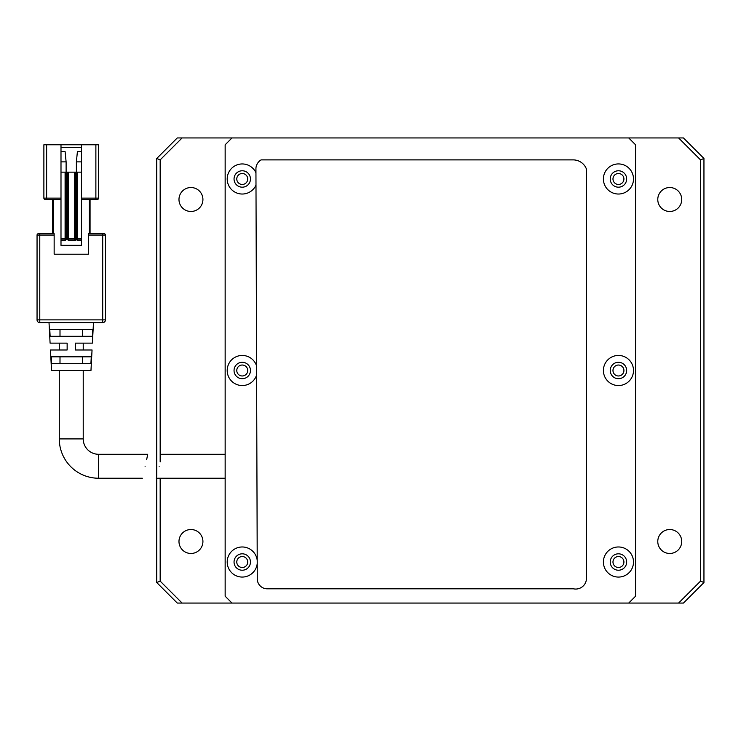 <?xml version="1.0" encoding="UTF-8"?>
<svg xmlns="http://www.w3.org/2000/svg" width="741" height="741" viewBox="0 0 741 741"><rect width="100%" height="100%" fill="white"/><g stroke="black" fill="none" stroke-linecap="round" stroke-linejoin="round"><path stroke-width="1.11" d="M681.72 541.504A11.967 11.967 0 0 1 669.753 553.471A11.967 11.967 0 0 1 657.776 541.504A11.967 11.967 0 0 1 669.753 529.528A11.967 11.967 0 0 1 681.72 541.504M681.72 199.496A11.967 11.967 0 0 1 669.753 211.472A11.967 11.967 0 0 1 657.776 199.496A11.967 11.967 0 0 1 669.753 187.529A11.967 11.967 0 0 1 681.72 199.496M202.923 541.504A11.967 11.967 0 0 1 190.946 553.471A11.967 11.967 0 0 1 178.979 541.504A11.967 11.967 0 0 1 190.946 529.528A11.967 11.967 0 0 1 202.923 541.504M202.923 199.496A11.967 11.967 0 0 1 190.946 211.472A11.967 11.967 0 0 1 178.979 199.496A11.967 11.967 0 0 1 190.946 187.529A11.967 11.967 0 0 1 202.923 199.496M678.589 137.937L628.711 137.937L635.546 144.782L635.546 596.218L628.711 603.063L678.589 603.063L700.532 581.12L700.532 159.88L678.589 137.937L683.434 137.937L703.95 158.463L700.532 159.88M628.711 137.937L182.11 137.937L160.167 159.88L160.167 461.921M160.167 478.232L160.167 581.12L182.11 603.063L231.989 603.063L225.153 596.218L225.153 144.782L231.989 137.937M182.11 137.937L177.266 137.937L156.749 158.463L160.167 159.88M700.532 581.12L703.95 582.537L703.95 158.463M678.589 603.063L683.434 603.063L703.95 582.537M160.167 581.12L156.749 582.537L177.266 603.063L182.11 603.063M156.749 158.463L156.749 476.176M156.749 478.232L156.749 582.537M159.167 466.256C162.335 450.871 162.335 450.871 159.167 466.256C155.434 481.641 155.434 481.641 159.167 466.256M225.153 478.232L156.295 478.232L156.759 476.148M50.129 336.303L49.767 329.458L92.736 329.458L92.366 336.303L50.129 336.303M51.592 363.664L51.231 356.819L91.273 356.819L90.902 363.664L51.592 363.664M50.453 349.984L59.28 349.984L59.28 343.139L50.092 343.139L67.144 343.139L67.144 349.984L50.453 349.984L51.527 370.5L90.967 370.5L92.051 349.984L75.35 349.984L75.35 343.139L92.403 343.139L93.477 322.622M50.092 343.139L49.017 322.622M59.28 370.5L59.28 438.904L83.224 438.904L83.224 370.5M83.224 438.904A15.394 15.394 0 0 0 98.609 454.289L147.691 454.289L146.653 459.679M59.28 438.904A39.329 39.329 0 0 0 98.609 478.232L98.609 454.289M145.088 466.256C148.552 450.88 148.552 450.88 145.088 466.256C141.475 481.641 141.475 481.641 145.088 466.256M105.454 319.88L105.454 235.064L105.454 319.88A2.732 2.732 0 0 1 102.712 322.622L102.712 319.88L105.454 319.88A2.732 2.732 0 0 1 102.712 322.622L39.782 322.622A2.732 2.732 0 0 1 37.05 319.88L37.05 235.064L37.05 319.88L39.782 319.88L39.782 235.064L54.149 235.064L54.149 254.219L88.346 254.219L88.346 235.064L102.712 235.064L102.712 319.88L39.782 319.88L39.782 322.622A2.732 2.732 0 0 1 37.05 319.88M104.083 233.702A1.371 1.371 0 0 1 105.454 235.064L102.712 235.064L102.712 233.702L104.083 233.702A1.371 1.371 0 0 1 105.454 235.064M88.346 235.064L88.346 233.702L102.712 233.702M39.782 233.702L39.782 235.064L37.05 235.064A1.371 1.371 0 0 1 38.421 233.702L54.149 233.702L54.149 235.064M90.059 233.702L90.059 199.496M52.444 199.496L52.444 233.702M92.403 343.139L83.224 343.139L83.224 349.984L92.051 349.984M81.51 199.496L97.238 199.496A1.371 1.371 0 0 0 98.609 198.134L98.609 144.782L95.876 144.782L95.876 199.496M60.994 198.134L46.627 198.134L46.627 144.782L43.886 144.782L43.886 198.134A1.371 1.371 0 0 0 45.257 199.496L60.994 199.496M75.35 349.984L75.35 343.139M60.002 356.819L60.002 363.664M82.492 363.664L82.492 356.819M60.002 329.458L60.002 336.303M82.492 336.303L82.492 329.458M81.51 239.852L77.407 239.852L77.407 240.538L81.51 240.538L81.51 144.782L95.876 144.782M81.51 240.538L81.51 245.327L60.994 245.327L60.994 240.538L65.097 240.538L65.097 239.852L60.994 239.852L60.994 240.538M46.627 144.782L60.994 144.782L60.994 239.852M81.51 172.144L74.674 172.144L74.674 239.852L75.35 240.538L75.35 172.144M74.674 239.852L68.515 239.852A0.685 0.685 0 0 1 67.829 239.176L67.829 172.144L60.994 172.144M60.994 161.881L66.116 161.881L66.116 172.144M60.994 147.515L81.51 147.515M76.379 172.144L76.379 161.881L81.51 161.881M60.994 144.782L81.51 144.782M81.51 238.491L77.407 238.491L77.407 239.852A0.685 0.685 0 0 1 76.721 239.176L76.721 172.144M65.782 172.144L65.782 239.176A0.685 0.685 0 0 1 65.097 239.852L65.097 238.491L65.782 238.491M66.116 161.881L65.097 151.618L60.994 151.618M81.51 151.618L77.407 151.618L76.379 161.881M74.674 172.144L67.829 172.144M257.266 578.832A9.985 9.985 0 0 0 266.63 588.799L573.349 588.799A10.763 10.763 0 0 0 586.446 578.832L586.446 169.087A14.162 14.162 0 0 0 573.349 159.889L261.082 159.889A10.745 10.745 0 0 0 255.932 168.133L257.275 578.536A9.985 9.985 0 0 0 257.266 578.832M626.654 370.5A8.207 8.207 0 0 1 618.448 378.707A8.207 8.207 0 0 1 610.241 370.5A8.207 8.207 0 0 1 618.448 362.293A8.207 8.207 0 0 1 626.654 370.5M626.654 562.021A8.207 8.207 0 0 1 618.448 570.227A8.207 8.207 0 0 1 610.241 562.021A8.207 8.207 0 0 1 618.448 553.814A8.207 8.207 0 0 1 626.654 562.021M250.458 178.979A8.207 8.207 0 0 1 242.251 187.186A8.207 8.207 0 0 1 234.045 178.979A8.207 8.207 0 0 1 242.251 170.773A8.207 8.207 0 0 1 250.458 178.979M250.458 370.5A8.207 8.207 0 0 1 242.251 378.707A8.207 8.207 0 0 1 234.045 370.5A8.207 8.207 0 0 1 242.251 362.293A8.207 8.207 0 0 1 250.458 370.5M250.458 562.021A8.207 8.207 0 0 1 242.251 570.227A8.207 8.207 0 0 1 234.045 562.021A8.207 8.207 0 0 1 242.251 553.814A8.207 8.207 0 0 1 250.458 562.021M626.654 178.979A8.207 8.207 0 0 1 618.448 187.186A8.207 8.207 0 0 1 610.241 178.979A8.207 8.207 0 0 1 618.448 170.773A8.207 8.207 0 0 1 626.654 178.979M633.499 370.5A15.052 15.052 0 0 1 618.448 385.552A15.052 15.052 0 0 1 603.406 370.5A15.052 15.052 0 0 1 618.448 355.448A15.052 15.052 0 0 1 633.499 370.5M633.499 562.021A15.052 15.052 0 0 1 618.448 577.072A15.052 15.052 0 0 1 603.406 562.021A15.052 15.052 0 0 1 618.448 546.969A15.052 15.052 0 0 1 633.499 562.021M255.988 185.13A15.052 15.052 0 0 1 227.2 178.979A15.052 15.052 0 0 1 255.941 172.746M256.608 375.011A15.052 15.052 0 0 1 227.2 370.5A15.052 15.052 0 0 1 256.581 365.897M257.22 563.53A15.052 15.052 0 0 1 241.492 577.044A15.052 15.052 0 0 1 227.2 562.021A15.052 15.052 0 0 1 241.446 546.997A15.052 15.052 0 0 1 257.21 560.409M603.406 178.979A15.052 15.052 0 0 0 618.448 194.031A15.052 15.052 0 0 0 633.499 178.979A15.052 15.052 0 0 0 618.448 163.928A15.052 15.052 0 0 0 603.406 178.979M231.989 603.063L628.711 603.063M612.974 178.979A5.474 5.474 0 0 0 618.448 184.453A5.474 5.474 0 0 0 623.922 178.979A5.474 5.474 0 0 0 618.448 173.505A5.474 5.474 0 0 0 612.974 178.979M612.974 370.5A5.474 5.474 0 0 0 618.448 375.974A5.474 5.474 0 0 0 623.922 370.5A5.474 5.474 0 0 0 618.448 365.026A5.474 5.474 0 0 0 612.974 370.5M612.974 562.021A5.474 5.474 0 0 0 618.448 567.495A5.474 5.474 0 0 0 623.922 562.021A5.474 5.474 0 0 0 618.448 556.547A5.474 5.474 0 0 0 612.974 562.021M236.777 562.021A5.474 5.474 0 0 0 242.251 567.495A5.474 5.474 0 0 0 247.726 562.021A5.474 5.474 0 0 0 242.251 556.547A5.474 5.474 0 0 0 236.777 562.021M236.777 370.5A5.474 5.474 0 0 0 242.251 375.974A5.474 5.474 0 0 0 247.726 370.5A5.474 5.474 0 0 0 242.251 365.026A5.474 5.474 0 0 0 236.777 370.5M236.777 178.979A5.474 5.474 0 0 0 242.251 184.453A5.474 5.474 0 0 0 247.726 178.979A5.474 5.474 0 0 0 242.251 173.505A5.474 5.474 0 0 0 236.777 178.979M89.374 199.496L89.374 233.702M53.12 233.702L53.12 199.496M81.51 198.134L98.609 198.134M43.886 198.134L46.627 198.134L46.627 199.496M76.721 238.491L77.407 238.491L77.407 172.144M60.994 238.491L65.097 238.491L65.097 172.144M77.407 239.852A0.685 0.685 0 0 1 76.721 239.176L76.036 239.176L77.407 240.538M65.097 240.538L66.458 239.176L66.458 172.144M65.782 239.176L66.458 239.176M76.036 172.144L76.036 239.176M67.144 172.144L67.144 239.176L68.515 240.538L75.35 240.538M74.674 238.491L68.515 238.491L68.515 240.538M67.829 239.176L67.144 239.176M67.829 238.491L68.515 238.491L68.515 172.144M161.51 454.289L225.153 454.289M98.609 478.232L142.328 478.232"/></g></svg>
